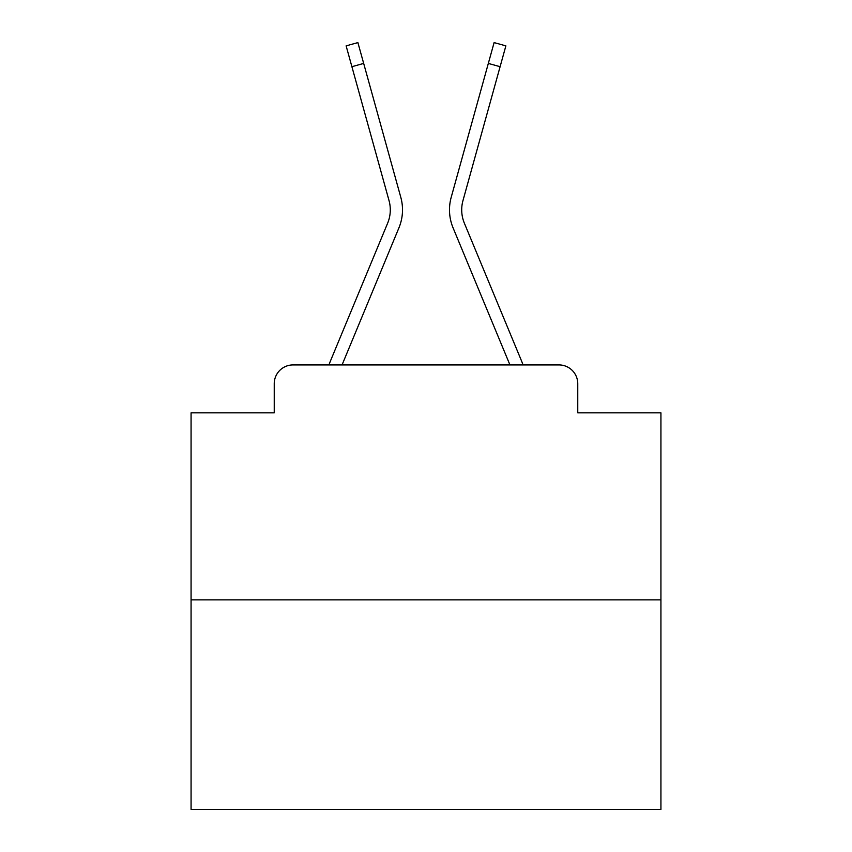 <?xml version="1.0" encoding="UTF-8"?>
<svg xmlns="http://www.w3.org/2000/svg" width="852" height="852" viewBox="0 0 852 852"><rect width="100%" height="100%" fill="white"/><g stroke="black" fill="none" stroke-linecap="round" stroke-linejoin="round"><path stroke-width="1.28" d="M274.238 383.709L274.238 412.847L274.238 383.709A18.797 18.797 0 0 1 293.035 364.922L328.978 364.922A59.203 59.203 0 0 1 330.438 361.024L387.639 223.192A34.772 34.772 0 0 0 389.023 200.571L346.125 45.87L357.893 42.6L363.676 63.431L351.897 66.69M660.928 599.851L191.072 599.851L191.072 809.4L660.928 809.4L660.928 412.847L577.762 412.847L577.762 383.709A18.797 18.797 0 0 0 558.965 364.922L293.035 364.922M191.072 599.851L191.072 412.847L274.238 412.847M363.676 63.431L400.802 197.313A46.988 46.988 0 0 1 398.917 227.878L342.057 364.922L398.917 227.878L342.057 364.922L398.917 227.878L342.057 364.922L398.917 227.878L342.057 364.922L398.917 227.878L342.057 364.922L398.917 227.878L342.057 364.922L398.917 227.878L342.057 364.922L398.917 227.878L342.057 364.922L398.917 227.878L342.057 364.922L398.917 227.878L342.057 364.922L398.917 227.878L342.057 364.922L398.917 227.878L342.057 364.922L398.917 227.878L342.057 364.922L398.917 227.878L342.057 364.922L398.917 227.878L342.057 364.922L398.917 227.878L342.057 364.922L398.917 227.878L342.057 364.922L398.917 227.878L342.057 364.922L398.917 227.878L342.057 364.922L398.917 227.878L342.057 364.922L398.917 227.878L342.057 364.922L352.707 364.922M499.293 364.922L509.943 364.922L453.083 227.878A46.988 46.988 0 0 1 451.198 197.313L494.107 42.6L505.875 45.87L500.103 66.69L488.324 63.431M500.103 66.69L462.977 200.571A34.772 34.772 0 0 0 464.361 223.192L521.562 361.024A59.203 59.203 0 0 1 523.021 364.922L558.965 364.922M577.762 412.847L577.762 383.709M509.943 364.922L453.083 227.878L509.943 364.922M387.639 223.192A34.772 34.772 0 0 0 389.023 200.571A34.772 34.772 0 0 1 387.639 223.192A34.772 34.772 0 0 0 389.023 200.571A34.772 34.772 0 0 1 387.639 223.192A34.772 34.772 0 0 0 389.023 200.571A34.772 34.772 0 0 1 387.639 223.192A34.772 34.772 0 0 0 389.023 200.571A34.772 34.772 0 0 1 387.639 223.192A34.772 34.772 0 0 0 389.023 200.571A34.772 34.772 0 0 1 387.639 223.192A34.772 34.772 0 0 0 389.023 200.571A34.772 34.772 0 0 1 387.639 223.192A34.772 34.772 0 0 0 389.023 200.571A34.772 34.772 0 0 1 387.639 223.192A34.772 34.772 0 0 0 389.023 200.571A34.772 34.772 0 0 1 387.639 223.192A34.772 34.772 0 0 0 389.023 200.571A34.772 34.772 0 0 1 387.639 223.192"/></g></svg>
